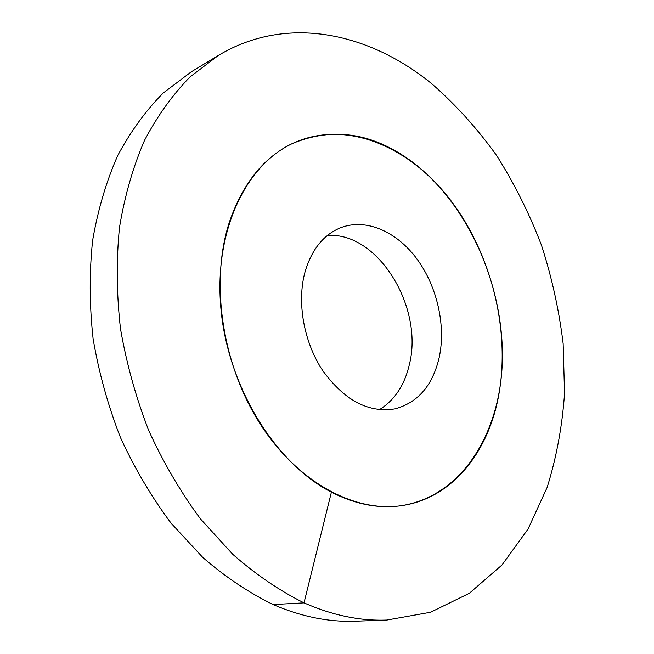 <?xml version="1.0" encoding="UTF-8"?>
<svg xmlns="http://www.w3.org/2000/svg" width="654" height="654" viewBox="0 0 654 654"><rect width="100%" height="100%" fill="white"/><g stroke="black" fill="none" stroke-linecap="round" stroke-linejoin="round"><path stroke-width="0.98" d="M229.268 222.491C210.187 281.334 221.69 362.553 258.886 421.904C296.107 481.328 353.225 512.327 400.371 505.812C451.407 499.157 488.097 453.108 498.634 395.711C510.725 330.401 491.367 253.278 449.911 199.331C408.513 145.703 345.034 118.856 292.215 143.61C333.099 126.549 373.344 132.827 412.96 162.429C467.659 204.212 503.04 283.239 502.386 357.395C501.732 431.288 462.607 496.86 400.371 505.812C378.118 508.779 355.122 504.234 331.398 492.176C276.021 463.849 228.679 388.321 221.085 310.503C213.327 232.62 245.136 165.699 292.215 143.61C263.464 157.549 242.479 183.839 229.268 222.491M305.197 271.312C311.958 249.043 323.844 234.484 340.84 227.649C366.15 218.019 396.7 231.557 416.909 258.935C437.117 286.378 446.061 325.553 439.21 357.493C432.629 385.549 417.881 402.676 394.959 408.881C368.545 413.173 344.494 400.452 322.798 370.712C303.603 341.911 296.597 301.666 305.197 271.312M379.336 409.706C394.444 400.379 404.425 385.459 409.265 364.957C424.201 307.584 377.816 231.369 327.327 235.514M331.398 492.176L304.012 602.874C332.485 615.381 360.092 621.104 386.849 620.049L430.577 612.267L469.294 593.317L501.978 564.991L528.007 529.119L547.12 487.483C556.497 457.473 562.301 426.089 564.541 393.332L563.151 343.652C559.105 310.29 551.886 277.492 541.487 245.266C529.388 213.686 514.485 183.839 496.77 155.726C477.575 128.92 456.091 105.081 432.302 84.219C369.698 32.716 286.942 14.143 218.281 55.492L190.101 76.886C172.697 94.585 157.5 115.75 144.518 140.389C133.064 166.835 124.718 195.857 119.486 227.461C116.224 260.169 116.551 293.908 120.475 328.676C126.484 363.518 135.909 397.493 148.769 430.602C163.41 462.664 180.651 492.11 200.508 518.949L232.767 554.322C255.779 574.531 279.528 590.717 304.012 602.874L273.143 604.566C301.306 616.697 328.7 622.24 355.326 621.194L386.849 620.049M273.143 604.566C248.937 592.777 225.499 577.09 202.838 557.502L171.135 523.233C151.663 497.228 134.781 468.689 120.5 437.624C107.984 405.529 98.844 372.584 93.097 338.772C89.402 305.009 89.246 272.211 92.631 240.378C97.953 209.591 106.34 181.264 117.794 155.39C130.759 131.266 145.907 110.469 163.238 93.015L191.287 71.817L218.281 55.492"/></g></svg>
